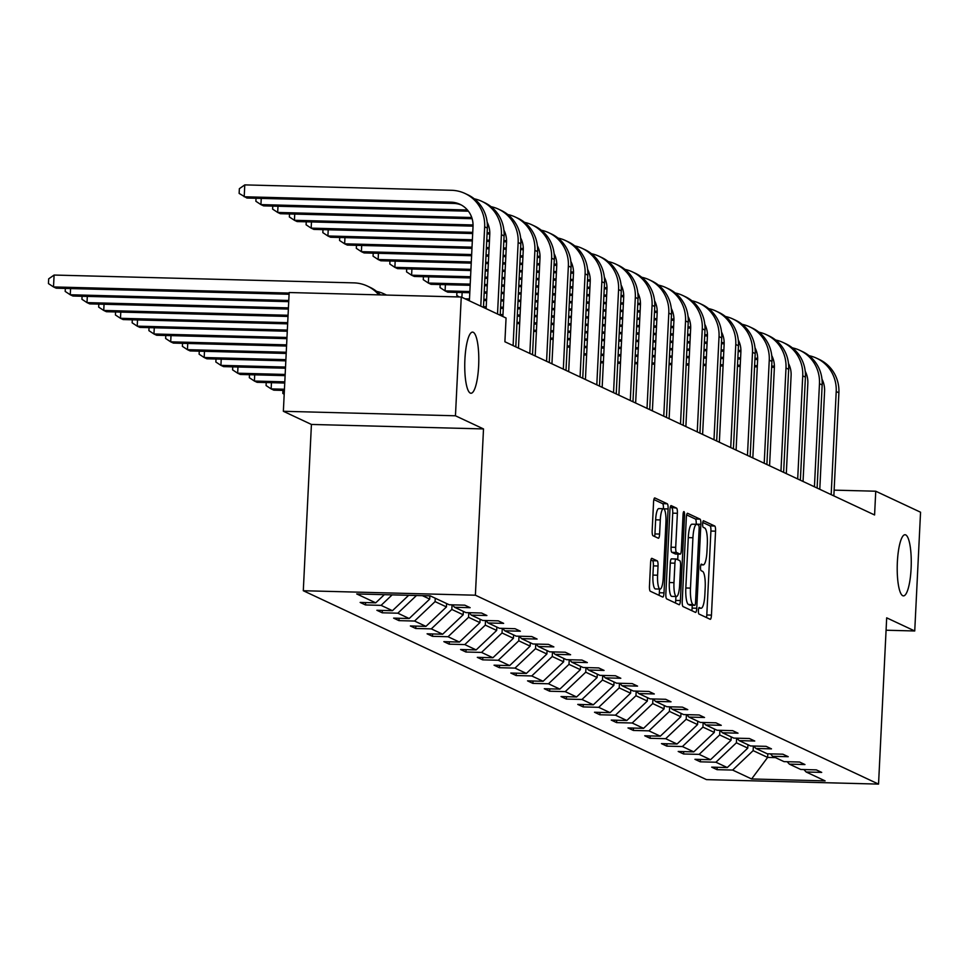 <?xml version="1.0" encoding="UTF-8"?>
<svg xmlns="http://www.w3.org/2000/svg" width="969" height="969" viewBox="0 0 969 969"><rect width="100%" height="100%" fill="white"/><g stroke="black" fill="none" stroke-linecap="round" stroke-linejoin="round"><path stroke-width="1.45" d="M478.638 365.907A30.584 6.989 91.5 0 0 472.569 332.113A30.584 6.989 91.5 0 0 464.902 359.463A30.584 6.989 91.5 0 0 470.97 393.257A30.584 6.989 91.5 0 0 478.638 365.907M911.102 568.524A30.584 6.989 91.5 0 0 905.034 534.731A30.584 6.989 91.5 0 0 897.367 562.093A30.584 6.989 91.5 0 0 903.435 595.887A30.584 6.989 91.5 0 0 911.102 568.524M698.407 610.422A3.282 0.751 91.5 0 0 698.976 614.031L710.168 619.276A4.688 1.066 91.5 0 0 710.277 619.3A4.688 1.066 91.5 0 0 711.452 615.109L715.558 531.169A4.688 1.066 91.5 0 0 714.734 526.01L703.542 520.777A3.282 0.751 91.5 0 0 703.47 520.753A3.282 0.751 91.5 0 0 702.646 523.684A3.282 0.751 91.5 0 0 703.215 527.306L704.669 527.984A15.007 3.428 91.5 0 1 707.309 544.481L706.97 551.47A15.007 3.428 91.5 0 1 703.203 564.903A15.007 3.428 91.5 0 1 702.864 564.818L701.423 564.14A3.282 0.751 91.5 0 0 701.35 564.115A3.282 0.751 91.5 0 0 700.526 567.059A3.282 0.751 91.5 0 0 701.096 570.668L702.549 571.347A15.007 3.428 91.5 0 1 705.19 587.844L704.851 594.845A15.007 3.428 91.5 0 1 701.084 608.266A15.007 3.428 91.5 0 1 700.744 608.181L699.303 607.502A3.282 0.751 91.5 0 0 699.218 607.49A3.282 0.751 91.5 0 0 698.407 610.422M650.938 559.949L652.561 560.712A4.688 1.066 91.5 0 1 653.385 565.872L652.936 575.089L657.588 575.211L658.036 565.993A4.688 1.066 91.5 0 0 657.212 560.833L651.895 558.35A4.688 1.066 91.5 0 0 651.786 558.326A4.688 1.066 91.5 0 0 650.611 562.517L649.46 586.063A4.688 1.066 91.5 0 0 650.284 591.223L662.723 597.049A4.688 1.066 91.5 0 0 662.82 597.074A4.688 1.066 91.5 0 0 663.995 592.871L668.101 508.943A4.688 1.066 91.5 0 0 667.278 503.783L654.85 497.957A4.688 1.066 91.5 0 0 654.741 497.933A4.688 1.066 91.5 0 0 653.566 502.124L652.173 530.576A4.688 1.066 91.5 0 0 652.997 535.736L658.326 538.219A4.688 1.066 91.5 0 0 658.423 538.243A4.688 1.066 91.5 0 0 659.598 534.052L660.289 519.941A12.549 2.871 91.5 0 1 663.438 508.725A4.688 1.066 91.5 0 0 662.626 503.662L653.881 499.568M657.588 575.211A12.549 2.871 91.5 0 0 660.083 589.067A12.549 2.871 91.5 0 0 663.232 577.851L665.933 522.582A12.549 2.871 91.5 0 0 663.438 508.725L658.787 508.604A12.549 2.871 91.5 0 0 655.638 519.82L660.289 519.941M483.507 428.928L455.454 415.786L461.256 297.011L289.174 292.529L283.36 411.292L311.424 424.446L303.297 590.727L475.379 595.208L483.507 428.928L311.424 424.446M886.078 630.225L914.736 630.976L886.683 617.834L878.544 784.103L475.379 595.208M914.736 630.976L920.55 512.213L875.746 491.222L834.139 490.132M461.256 297.011L506.06 318.014L504.897 341.766L874.583 514.975L875.746 491.222M682.224 601.41A4.688 1.066 91.5 0 0 683.048 606.57L695.476 612.396A4.688 1.066 91.5 0 0 695.585 612.42A4.688 1.066 91.5 0 0 696.759 608.229L700.866 524.29A4.688 1.066 91.5 0 0 700.042 519.13L687.615 513.304A4.688 1.066 91.5 0 0 687.505 513.279A4.688 1.066 91.5 0 0 686.331 517.47L682.224 601.41M679.099 604.717L666.672 598.89A4.688 1.066 91.5 0 1 665.848 593.743L669.942 509.803A4.688 1.066 91.5 0 1 671.129 505.612A4.688 1.066 91.5 0 1 671.226 505.636L676.544 508.119A4.688 1.066 91.5 0 1 677.379 513.279L675.708 547.328A4.688 1.066 91.5 0 0 676.532 552.475L680.068 554.135A4.688 1.066 91.5 0 0 680.165 554.159A4.688 1.066 91.5 0 0 681.34 549.968L683.072 514.527A3.282 0.751 91.5 0 1 683.896 511.584A3.282 0.751 91.5 0 1 684.55 515.217L680.383 600.55A4.688 1.066 91.5 0 1 679.208 604.741A4.688 1.066 91.5 0 1 679.099 604.717M455.454 415.786L283.36 411.292M430.212 595.862L449.204 604.765L464.781 605.165L470.147 607.684L454.57 607.272L465.944 612.602L481.52 613.014L486.886 615.521L471.309 615.121L482.683 620.451L498.272 620.85L503.638 623.37L488.049 622.958L499.423 628.287L515.011 628.699L520.377 631.207L504.788 630.807L516.162 636.136L531.751 636.536L537.117 639.055L521.528 638.644L532.902 643.973L548.49 644.385L553.856 646.892L538.267 646.493L549.653 651.822L565.23 652.222L570.596 654.741L555.019 654.329L566.393 659.659L581.969 660.071L587.335 662.59L571.758 662.178L583.132 667.508L598.709 667.92L604.075 670.427L588.498 670.027L599.872 675.357L615.448 675.756L620.814 678.276L605.237 677.864L616.611 683.193L632.188 683.605L637.554 686.113L621.977 685.713L633.351 691.042L648.927 691.442L654.293 693.961L638.716 693.55L650.09 698.879L665.667 699.291L671.032 701.798L655.456 701.399L666.829 706.728L682.406 707.128L687.772 709.647L672.195 709.235L683.569 714.565L699.158 714.977L704.524 717.484L688.935 717.084L700.308 722.414L715.897 722.813L721.263 725.333L705.674 724.921L717.048 730.251L732.637 730.662L738.003 733.182L722.414 732.77L733.787 738.099L749.376 738.511L754.742 741.019L739.153 740.619L750.539 745.948L766.116 746.348L771.481 748.867L755.905 748.456L767.278 753.785L782.855 754.197L788.221 756.704L772.644 756.304L784.018 761.634L799.595 762.034L804.96 764.553L789.384 764.141L800.757 769.471L816.334 769.883L821.7 772.39L806.123 771.99L825.116 780.881L751.629 778.967L732.637 770.064L717.06 769.665L711.694 767.145L727.271 767.557L715.897 762.228L700.308 761.816L694.943 759.308L710.531 759.708L699.158 754.379L683.569 753.979L678.203 751.459L693.792 751.871L682.418 746.542L666.829 746.13L661.464 743.623L677.052 744.022L665.679 738.693L650.09 738.293L644.724 735.774L660.313 736.186L648.927 730.856L633.351 730.444L627.985 727.937L643.561 728.337L632.188 723.007L616.611 722.608L611.245 720.088L626.822 720.5L615.448 715.17L599.872 714.759L594.506 712.239L610.082 712.651L598.709 707.322L583.132 706.91L577.766 704.402L593.343 704.802L581.969 699.473L566.393 699.073L561.027 696.554L576.603 696.965L565.23 691.636L549.653 691.224L544.287 688.717L559.864 689.116L548.49 683.787L532.914 683.387L527.548 680.868L543.124 681.28L531.751 675.95L516.174 675.538L510.808 673.031L526.385 673.431L515.011 668.101L499.423 667.702L494.057 665.182L509.646 665.594L498.272 660.264L482.683 659.853L477.317 657.345L492.906 657.745L481.532 652.416L465.944 652.016L460.578 649.496L476.167 649.908L464.793 644.579L449.204 644.167L443.838 641.648L459.427 642.059L448.041 636.73L432.465 636.318L427.099 633.811L442.676 634.211L431.302 628.881L415.725 628.481L410.359 625.962L425.936 626.374L414.562 621.044L398.986 620.632L393.62 618.125L409.197 618.525L397.823 613.195L382.246 612.796L376.88 610.276L392.457 610.688L381.083 605.359L365.507 604.947L360.141 602.439L375.718 602.839L356.725 593.949L430.212 595.862M303.297 590.727L706.462 779.621L878.544 784.103M392.154 594.869L381.083 605.359M408.688 595.293L392.457 610.688M452.366 604.838L454.57 607.272M422.387 595.656L429.715 599.084L429.873 595.85M416.488 595.499L397.823 613.195M429.715 599.084L409.197 618.525M469.105 612.687L471.309 615.121M446.612 603.542L446.455 606.933L435.081 601.604L435.238 598.212M435.081 601.604L414.562 621.044M446.455 606.933L425.936 626.374M485.844 620.523L488.049 622.958M463.352 611.391L463.194 614.77L451.82 609.44L452.038 604.838M451.82 609.44L431.302 628.881M463.194 614.77L442.676 634.211M502.584 628.372L504.788 630.807M480.091 619.239L479.934 622.619L468.56 617.289L468.778 612.674M468.56 617.289L448.041 636.73M479.934 622.619L459.427 642.059M519.323 636.221L521.528 638.644M496.843 627.076L496.673 630.456L485.299 625.126L485.517 620.523M485.299 625.126L464.793 644.579M496.673 630.456L476.167 649.908M536.063 644.058L538.267 646.493M513.582 634.925L513.413 638.305L502.039 632.975L502.269 628.36M502.039 632.975L481.532 652.416M513.413 638.305L492.906 657.745M552.802 651.907L555.019 654.329M530.322 642.762L530.152 646.141L518.778 640.812L519.009 636.209M518.778 640.812L498.272 660.264M530.152 646.141L509.646 665.594M569.554 659.744L571.758 662.178M547.061 650.611L546.891 653.99L535.518 648.661L535.748 644.046M535.518 648.661L515.011 668.101M546.891 653.99L526.385 673.431M586.293 667.593L588.498 670.027M563.801 658.448L563.631 661.839L552.257 656.51L552.487 651.895M552.257 656.51L531.751 675.95M563.631 661.839L543.124 681.28M603.033 675.429L605.237 677.864M580.54 666.297L580.37 669.676L568.997 664.346L569.227 659.744M568.997 664.346L548.49 683.787M580.37 669.676L559.864 689.116M619.772 683.278L621.977 685.713M597.279 674.133L597.11 677.525L585.736 672.195L585.966 667.58M585.736 672.195L565.23 691.636M597.11 677.525L576.603 696.965M636.512 691.115L638.716 693.55M614.019 681.982L613.861 685.362L602.476 680.032L602.706 675.429M602.476 680.032L581.969 699.473M613.861 685.362L593.343 704.802M653.251 698.964L655.456 701.399M630.758 689.831L630.601 693.21L619.215 687.881L619.445 683.266M619.215 687.881L598.709 707.322M630.601 693.21L610.082 712.651M669.991 706.813L672.195 709.235M647.498 697.668L647.34 701.047L635.967 695.718L636.185 691.115M635.967 695.718L615.448 715.17M647.34 701.047L626.822 720.5M686.73 714.65L688.935 717.084M664.237 705.517L664.08 708.896L652.706 703.567L652.924 698.952M652.706 703.567L632.188 723.007M664.08 708.896L643.561 728.337M703.47 722.499L705.674 724.921M680.989 713.354L680.819 716.733L669.446 711.403L669.664 706.801M669.446 711.403L648.927 730.856M680.819 716.733L660.313 736.186M720.209 730.335L722.414 732.77M697.728 721.202L697.559 724.582L686.185 719.252L686.403 714.637M686.185 719.252L665.679 738.693M697.559 724.582L677.052 744.022M736.949 738.184L739.153 740.619M714.468 729.039L714.298 732.431L702.925 727.101L703.155 722.486M702.925 727.101L682.418 746.542M714.298 732.431L693.792 751.871M753.7 746.021L755.905 748.456M731.207 736.888L731.038 740.268L719.664 734.938L719.894 730.335M719.664 734.938L699.158 754.379M731.038 740.268L710.531 759.708M770.44 753.87L772.644 756.304M747.947 744.725L747.777 748.116L736.404 742.787L736.634 738.172M736.404 742.787L715.897 762.228M747.777 748.116L727.271 767.557M787.179 761.707L789.384 764.141M767.811 753.797L767.63 757.419L753.143 750.624L753.373 746.021M753.143 750.624L732.637 770.064M751.629 778.967L767.63 757.419L775.454 757.613M803.919 769.556L806.123 771.99M384.342 594.663L375.718 602.839M717.169 767.291L717.06 769.665M700.43 759.454L700.308 761.816M683.69 751.605L683.569 753.979M666.951 743.768L666.829 746.13M650.211 735.919L650.09 738.293M633.472 728.07L633.351 730.444M616.732 720.233L616.611 722.608M599.993 712.385L599.872 714.759M583.241 704.548L583.132 706.91M566.502 696.699L566.393 699.073M549.762 688.862L549.653 691.224M533.023 681.013L532.914 683.387M516.283 673.176L516.174 675.538M499.544 665.328L499.423 667.702M482.804 657.479L482.683 659.853M466.065 649.642L465.944 652.016M449.325 641.793L449.204 644.167M432.586 633.956L432.465 636.318M415.846 626.107L415.725 628.481M399.095 618.27L398.986 620.632M382.355 610.422L382.246 612.796M365.616 602.585L365.507 604.947M706.486 617.556A4.688 1.066 91.5 0 0 706.801 614.988L710.907 531.048A4.688 1.066 91.5 0 0 710.083 525.888L702.755 522.461M696.202 524.302L696.214 524.168A4.688 1.066 91.5 0 0 695.391 519.009L686.646 514.914M691.793 610.664A4.688 1.066 91.5 0 0 692.108 608.108L692.241 605.274M694.64 605.322A3.282 0.751 91.5 0 0 694.712 605.346A3.282 0.751 91.5 0 0 695.536 602.403L699.134 528.723A3.282 0.751 91.5 0 0 698.564 525.113L697.038 524.399A15.007 3.428 91.5 0 0 696.699 524.314A15.007 3.428 91.5 0 0 692.932 537.747L690.473 588.11A15.007 3.428 91.5 0 0 693.114 604.608L694.64 605.322L689.989 605.201A3.282 0.751 91.5 0 0 690.061 605.225A3.282 0.751 91.5 0 0 690.134 605.201M692.387 524.277A15.007 3.428 91.5 0 0 692.048 524.193A15.007 3.428 91.5 0 0 688.281 537.625L692.932 537.747M689.989 605.201L688.462 604.486A15.007 3.428 91.5 0 1 685.822 587.989L688.281 537.625M670.269 507.235L676.544 508.119M675.623 554.014A4.688 1.066 91.5 0 1 675.514 554.038A4.688 1.066 91.5 0 1 675.417 554.014L671.88 552.354A4.688 1.066 91.5 0 1 671.057 547.206L672.728 513.158A4.688 1.066 91.5 0 0 671.892 507.998M677.997 554.098L677.719 559.707M675.926 596.492L675.732 600.429L680.383 600.55M673.976 582.648A12.549 2.871 91.5 0 0 676.471 596.504A12.549 2.871 91.5 0 0 679.62 585.288L680.565 565.823A4.688 1.066 91.5 0 0 679.741 560.663L676.217 559.004A4.688 1.066 91.5 0 0 676.108 558.98A4.688 1.066 91.5 0 0 674.933 563.183L673.976 582.648L669.325 582.526A12.549 2.871 91.5 0 0 671.82 596.383L676.471 596.504M675.999 559.004L671.565 558.883A4.688 1.066 91.5 0 0 671.456 558.859A4.688 1.066 91.5 0 0 670.282 563.062L674.933 563.183M669.325 582.526L670.282 563.062M675.417 602.997A4.688 1.066 91.5 0 0 675.732 600.429M652.936 575.089A12.549 2.871 91.5 0 0 655.432 588.946L660.083 589.067M654.632 536.499A4.688 1.066 91.5 0 0 654.947 533.931L655.638 519.82M659.029 595.317A4.688 1.066 91.5 0 0 659.344 592.749L659.526 589.055M809.127 355.708A35.841 34.727 115.1 0 1 816.54 358.179L819.217 359.426A35.841 34.727 115.1 0 1 838.9 392.796L833.849 495.886M816.54 358.179A35.841 34.727 115.1 0 1 836.211 391.537L831.172 494.626M819.786 489.297L824.583 391.234A23.898 23.147 -64.9 0 0 821.966 379.121M789.82 366.548L788.705 366.512M774.388 366.137L771.712 366.076M757.334 365.701L754.609 365.628M740.231 365.252L737.506 365.18M723.128 364.804L720.403 364.732M706.026 364.356L703.3 364.283M688.923 363.908L686.197 363.847M671.82 363.472L669.094 363.399M654.729 363.024L651.992 362.951M637.626 362.576L634.889 362.503M620.523 362.127L617.786 362.055M603.421 361.679L600.683 361.607M790.207 367.748L788.718 367.699M774.376 367.324L771.651 367.263M757.274 366.888L754.548 366.815M740.183 366.439L737.445 366.367M723.08 365.991L720.342 365.919M705.977 365.543L703.24 365.47M688.874 365.095L686.137 365.022M671.771 364.647L669.034 364.586M654.669 364.211L651.931 364.138M637.566 363.763L634.828 363.69M620.463 363.314L617.725 363.242M603.36 362.866L600.623 362.794M792.388 347.859A35.841 34.727 115.1 0 1 799.8 350.33L802.477 351.59A35.841 34.727 115.1 0 1 822.16 384.947L817.109 488.049M799.8 350.33A35.841 34.727 115.1 0 1 819.471 383.7L814.432 486.789M803.047 481.46L807.843 383.397A23.898 23.147 -64.9 0 0 805.227 371.284M773.08 358.7L771.966 358.675M757.649 358.3L754.96 358.227M740.595 357.852L737.857 357.779M723.492 357.404L720.766 357.331M706.389 356.967L703.664 356.895M689.286 356.519L686.561 356.447M672.183 356.071L669.458 355.998M655.08 355.623L652.355 355.55M637.977 355.175L635.252 355.102M620.887 354.727L618.149 354.654M603.784 354.291L601.046 354.218M586.681 353.842L583.944 353.77M773.468 359.899L771.978 359.862M757.637 359.487L754.912 359.414M740.534 359.039L737.809 358.966M723.431 358.591L720.706 358.518M706.328 358.142L703.603 358.082M689.238 357.706L686.5 357.634M672.135 357.258L669.397 357.186M655.032 356.81L652.294 356.737M637.929 356.362L635.192 356.289M620.826 355.914L618.089 355.841M603.723 355.466L600.986 355.405M586.62 355.029L583.883 354.957M775.636 340.01A35.841 34.727 115.1 0 1 783.061 342.481L785.738 343.741A35.841 34.727 115.1 0 1 805.409 377.111L800.37 480.2M783.061 342.481A35.841 34.727 115.1 0 1 802.732 375.851L797.693 478.94M786.307 473.611L791.104 375.548A23.898 23.147 -64.9 0 0 788.487 363.436M756.341 350.863L755.226 350.826M740.91 350.451L738.221 350.39M723.855 350.015L721.118 349.942M706.752 349.567L704.015 349.494M689.649 349.119L686.912 349.046M672.547 348.67L669.821 348.598M655.444 348.222L652.718 348.15M638.341 347.774L635.616 347.714M621.238 347.338L618.513 347.265M604.135 346.89L601.41 346.817M587.032 346.442L584.307 346.369M569.942 345.994L567.204 345.921M756.728 352.05L755.239 352.013M740.897 351.638L738.172 351.565M723.795 351.202L721.069 351.129M706.692 350.754L703.966 350.681M689.589 350.306L686.864 350.233M672.486 349.857L669.761 349.785M655.383 349.409L652.658 349.337M638.292 348.961L635.555 348.888M621.19 348.525L618.452 348.452M604.087 348.077L601.349 348.004M586.984 347.629L584.246 347.556M569.881 347.181L567.144 347.108M758.897 332.173A35.841 34.727 115.1 0 1 766.309 334.644L768.998 335.904A35.841 34.727 115.1 0 1 788.669 369.262L783.63 472.351M766.309 334.644A35.841 34.727 115.1 0 1 785.992 368.014L780.953 471.104M769.568 465.762L774.364 367.711A23.898 23.147 -64.9 0 0 771.748 355.599M739.601 343.014L738.487 342.99M724.17 342.614L721.481 342.541M707.116 342.166L704.378 342.093M690.013 341.718L687.275 341.645M672.91 341.27L670.173 341.209M655.807 340.834L653.07 340.761M638.704 340.385L635.967 340.313M621.601 339.937L618.876 339.865M604.499 339.489L601.773 339.416M587.396 339.041L584.67 338.968M570.293 338.593L567.568 338.532M553.19 338.157L550.465 338.084M739.977 344.213L738.499 344.177M724.158 343.801L721.42 343.729M707.055 343.353L704.33 343.28M689.952 342.905L687.227 342.832M672.849 342.457L670.124 342.384M655.747 342.009L653.021 341.948M638.644 341.572L635.918 341.5M621.541 341.124L618.816 341.052M604.438 340.676L601.713 340.603M587.347 340.228L584.61 340.155M570.244 339.78L567.507 339.707M553.142 339.332L550.404 339.271M742.157 324.324A35.841 34.727 115.1 0 1 749.57 326.795L752.259 328.055A35.841 34.727 115.1 0 1 771.93 361.425L766.891 464.514M749.57 326.795A35.841 34.727 115.1 0 1 769.253 360.165L764.214 463.255M752.828 457.925L757.625 359.862A23.898 23.147 -64.9 0 0 755.008 347.75M722.862 335.165L721.748 335.141M707.431 334.765L704.742 334.693M690.376 334.329L687.639 334.257M673.273 333.881L670.536 333.808M656.17 333.433L653.433 333.36M639.068 332.985L636.33 332.912M621.965 332.537L619.227 332.464M604.862 332.088L602.124 332.016M587.759 331.652L585.022 331.58M570.656 331.204L567.931 331.132M553.553 330.756L550.828 330.683M536.451 330.308L533.725 330.235M723.237 336.364L721.76 336.328M707.418 335.952L704.681 335.88M690.316 335.504L687.578 335.444M673.213 335.068L670.475 334.995M656.11 334.62L653.385 334.547M639.007 334.172L636.282 334.099M621.904 333.724L619.179 333.651M604.801 333.275L602.076 333.203M587.698 332.827L584.973 332.767M570.596 332.391L567.87 332.319M553.505 331.943L550.767 331.87M536.402 331.495L533.665 331.422M725.418 316.488A35.841 34.727 115.1 0 1 732.83 318.958L735.519 320.218A35.841 34.727 115.1 0 1 755.19 353.576L750.151 456.665M732.83 318.958A35.841 34.727 115.1 0 1 752.513 352.316L747.462 455.418M736.089 450.076L740.885 352.013A23.898 23.147 -64.9 0 0 738.269 339.901M706.122 327.328L704.996 327.304M690.691 326.928L688.002 326.856M673.637 326.48L670.899 326.408M656.534 326.032L653.796 325.959M639.431 325.584L636.694 325.511M622.328 325.136L619.591 325.075M605.225 324.7L602.488 324.627M588.122 324.252L585.385 324.179M571.02 323.803L568.282 323.731M553.917 323.355L551.179 323.283M536.814 322.907L534.076 322.834M519.711 322.459L516.986 322.398M706.498 328.527L705.008 328.491M690.679 328.116L687.942 328.043M673.576 327.667L670.839 327.595M656.473 327.219L653.736 327.147M639.37 326.771L636.633 326.698M622.268 326.323L619.53 326.25M605.165 325.887L602.439 325.814M588.062 325.439L585.337 325.366M570.959 324.99L568.234 324.918M553.856 324.542L551.131 324.47M536.753 324.094L534.028 324.021M519.65 323.646L516.925 323.573M708.678 308.639A35.841 34.727 115.1 0 1 716.091 311.11L718.78 312.369A35.841 34.727 115.1 0 1 738.451 345.739L733.412 448.829M716.091 311.11A35.841 34.727 115.1 0 1 735.774 344.479L730.723 447.569M719.349 442.239L724.146 344.177A23.898 23.147 -64.9 0 0 721.53 332.064M689.383 319.479L688.256 319.455M673.952 319.08L671.263 319.007M656.897 318.631L654.16 318.571M639.794 318.195L637.057 318.123M622.692 317.747L619.954 317.675M605.589 317.299L602.851 317.226M588.486 316.851L585.748 316.778M571.383 316.403L568.646 316.33M554.28 315.955L551.543 315.894M537.177 315.519L534.44 315.446M520.074 315.07L517.337 314.998M502.972 314.622L500.234 314.55M689.758 320.678L688.269 320.642M673.939 320.267L671.202 320.194M656.837 319.818L654.099 319.746M639.734 319.37L636.996 319.31M622.631 318.934L619.894 318.862M605.528 318.486L602.791 318.413M588.425 318.038L585.688 317.965M571.322 317.59L568.585 317.517M554.22 317.142L551.494 317.069M537.117 316.693L534.391 316.633M520.014 316.257L517.289 316.185M502.911 315.809L501.276 315.761M284.196 394.31L282.815 393.402L282.96 390.386M691.939 300.802A35.841 34.727 115.1 0 1 699.352 303.273L702.04 304.52A35.841 34.727 115.1 0 1 721.711 337.89L716.672 440.98M699.352 303.273A35.841 34.727 115.1 0 1 719.034 336.631L713.983 439.732M702.61 434.391L707.406 336.328A23.898 23.147 -64.9 0 0 704.79 324.215M672.643 311.643L671.517 311.606M657.2 311.243L654.523 311.17M640.158 310.795L637.42 310.722M623.055 310.346L620.317 310.274M605.952 309.898L603.215 309.826M588.849 309.45L586.112 309.377M571.746 309.014L569.009 308.941M554.643 308.566L551.906 308.493M537.541 308.118L534.803 308.045M520.438 307.67L517.7 307.597M503.335 307.221L500.598 307.149M486.232 306.773L483.495 306.701M673.019 312.842L671.529 312.793M657.2 312.43L654.463 312.357M640.097 311.982L637.36 311.909M622.994 311.533L620.257 311.461M605.891 311.085L603.154 311.013M588.789 310.637L586.051 310.564M571.686 310.189L568.948 310.128M554.583 309.753L551.846 309.68M537.48 309.305L534.743 309.232M520.377 308.857L517.64 308.784M503.274 308.408L500.549 308.336M486.172 307.96L484.536 307.924M284.438 389.247L271.138 388.896L273.827 390.156L284.389 390.434M271.453 382.682L271.138 388.896L266.075 385.553L266.221 382.549M675.199 292.953A35.841 34.727 115.1 0 1 682.612 295.424L685.301 296.684A35.841 34.727 115.1 0 1 704.972 330.054L699.933 433.143M682.612 295.424A35.841 34.727 115.1 0 1 702.283 328.794L697.244 431.883M685.87 426.554L690.655 328.491A23.898 23.147 -64.9 0 0 688.051 316.378M655.904 303.794L654.778 303.769M640.461 303.394L637.784 303.321M623.418 302.946L620.681 302.873M606.315 302.498L603.578 302.437M589.213 302.062L586.475 301.989M572.11 301.613L569.372 301.541M555.007 301.165L552.269 301.093M537.904 300.717L535.167 300.644M520.801 300.269L518.064 300.196M503.698 299.821L500.961 299.76M486.595 299.385L483.858 299.312M469.493 298.937L465.108 298.815M656.279 304.993L654.79 304.956M640.461 304.581L637.723 304.508M623.358 304.133L620.62 304.06M606.255 303.685L603.517 303.612M589.152 303.249L586.415 303.176M572.049 302.8L569.312 302.728M554.946 302.352L552.209 302.28M537.843 301.904L535.106 301.831M520.741 301.456L518.003 301.383M503.638 301.008L500.9 300.935M486.535 300.572L483.797 300.499M469.432 300.124L467.785 300.075M459.149 296.962L456.762 295.388L456.908 292.384M462.14 292.517L461.898 297.313M284.801 381.847L254.399 381.047L257.088 382.307L284.741 383.034M254.702 374.846L254.399 381.047L249.336 377.704L249.481 374.7M658.46 285.116A35.841 34.727 115.1 0 1 665.873 287.587L668.549 288.835A35.841 34.727 115.1 0 1 688.232 322.205L683.193 425.294M665.873 287.587A35.841 34.727 115.1 0 1 685.543 320.945L680.504 424.034M669.119 418.705L673.915 320.642A23.898 23.147 -64.9 0 0 671.311 308.53M639.165 295.957L638.038 295.92M623.721 295.545L621.044 295.484M606.679 295.109L603.941 295.036M589.576 294.661L586.839 294.588M572.473 294.213L569.736 294.14M555.37 293.764L552.633 293.692M538.267 293.316L535.53 293.256M521.165 292.88L518.427 292.808M504.062 292.432L501.324 292.359M486.959 291.984L484.221 291.911M469.856 291.536L445.086 290.894L447.775 292.153L469.795 292.723M639.54 297.156L638.05 297.108M623.709 296.732L620.984 296.671M606.618 296.296L603.881 296.223M589.515 295.848L586.778 295.775M572.413 295.4L569.675 295.327M555.31 294.951L552.572 294.879M538.207 294.503L535.469 294.431M521.104 294.055L518.367 293.995M504.001 293.619L501.264 293.546M486.898 293.171L484.161 293.098M445.389 284.68L445.086 290.894L440.023 287.551L440.168 284.547M285.165 374.446L237.659 373.21L240.348 374.47L285.104 375.633M237.962 366.997L237.659 373.21L232.596 369.867L232.742 366.863M641.72 277.267A35.841 34.727 115.1 0 1 649.133 279.738L651.81 280.998A35.841 34.727 115.1 0 1 671.493 314.356L666.454 417.457M649.133 279.738A35.841 34.727 115.1 0 1 668.804 313.108L663.765 416.198M652.379 410.868L657.176 312.805A23.898 23.147 -64.9 0 0 654.572 300.693M622.425 288.108L621.299 288.084M606.982 287.708L604.305 287.636M589.927 287.26L587.202 287.187M572.824 286.812L570.099 286.739M555.734 286.376L552.996 286.303M538.631 285.928L535.893 285.855M521.528 285.48L518.79 285.407M504.425 285.031L501.688 284.959M487.322 284.583L484.585 284.511M470.219 284.135L428.346 283.045L431.035 284.305L470.159 285.322M622.801 289.307L621.311 289.271M606.969 288.895L604.244 288.823M589.879 288.447L587.141 288.374M572.776 287.999L570.038 287.926M555.673 287.551L552.936 287.49M538.57 287.115L535.833 287.042M521.467 286.667L518.73 286.594M504.364 286.218L501.627 286.146M487.262 285.77L484.524 285.698M428.649 276.831L428.346 283.045L423.283 279.702L423.429 276.698M285.528 367.057L220.92 365.361L223.609 366.621L285.467 368.232M221.223 359.16L220.92 365.361L215.857 362.018L216.002 359.014M624.981 269.418A35.841 34.727 115.1 0 1 632.394 271.889L635.07 273.149A35.841 34.727 115.1 0 1 654.753 306.519L649.702 409.608M632.394 271.889A35.841 34.727 115.1 0 1 652.064 305.259L647.026 408.349M635.64 403.019L640.436 304.956A23.898 23.147 -64.9 0 0 637.82 292.844M605.673 280.271L604.559 280.235M590.242 279.859L587.565 279.799M573.188 279.423L570.462 279.351M556.085 278.975L553.36 278.902M538.982 278.527L536.257 278.454M521.879 278.079L519.154 278.006M504.788 277.631L502.051 277.558M487.686 277.182L484.948 277.122M470.583 276.746L411.607 275.208L414.296 276.456L470.522 277.933M606.061 281.458L604.571 281.422M590.23 281.046L587.505 280.974M573.139 280.61L570.402 280.538M556.036 280.162L553.299 280.089M538.934 279.714L536.196 279.641M521.831 279.266L519.093 279.193M504.728 278.818L501.99 278.745M487.625 278.369L484.888 278.297M411.91 268.994L411.607 275.208L406.544 271.865L406.689 268.861M285.891 359.656L204.18 357.525L206.869 358.784L285.831 360.843M204.483 351.311L204.18 357.525L199.117 354.182L199.263 351.178M608.241 261.582A35.841 34.727 115.1 0 1 615.654 264.053L618.331 265.312A35.841 34.727 115.1 0 1 638.014 298.67L632.963 401.772M615.654 264.053A35.841 34.727 115.1 0 1 635.325 297.422L630.286 400.512M618.9 395.17L623.697 297.12A23.898 23.147 -64.9 0 0 621.081 285.007M588.934 272.422L587.82 272.398M573.503 272.023L570.814 271.95M556.448 271.574L553.723 271.502M539.345 271.126L536.62 271.054M522.243 270.678L519.517 270.617M505.14 270.242L502.414 270.169M488.037 269.794L485.312 269.721M470.934 269.346L394.868 267.359L397.556 268.619L470.886 270.533M589.322 273.621L587.832 273.585M573.491 273.21L570.765 273.137M556.388 272.761L553.662 272.689M539.297 272.313L536.56 272.241M522.194 271.865L519.457 271.792M505.091 271.417L502.354 271.356M487.988 270.981L485.251 270.908M395.17 261.145L394.868 267.359L389.804 264.016L389.95 261.012M286.255 352.256L187.441 349.676L190.13 350.935L286.194 353.443M187.744 343.462L187.441 349.676L182.378 346.333L182.523 343.329M591.502 253.733A35.841 34.727 115.1 0 1 598.915 256.204L601.592 257.463A35.841 34.727 115.1 0 1 621.274 290.833L616.223 393.923M598.915 256.204A35.841 34.727 115.1 0 1 618.585 289.574L613.547 392.663M602.161 387.334L606.957 289.271A23.898 23.147 -64.9 0 0 604.341 277.158M572.194 264.585L571.08 264.549M556.763 264.174L554.074 264.101M539.709 263.738L536.971 263.665M522.606 263.289L519.868 263.217M505.503 262.841L502.778 262.769M488.4 262.393L485.675 262.32M471.297 261.945L378.128 259.522L380.817 260.77L471.249 263.132M572.582 265.772L571.092 265.736M556.751 265.361L554.026 265.288M539.648 264.912L536.923 264.852M522.545 264.476L519.82 264.404M505.443 264.028L502.717 263.956M488.352 263.58L485.614 263.507M378.431 253.309L378.128 259.522L373.065 256.167L373.21 253.163M286.618 344.855L170.701 341.839L173.378 343.087L286.558 346.042M171.004 335.625L170.701 341.839L165.638 338.496L165.784 335.492M574.75 245.896A35.841 34.727 115.1 0 1 582.175 248.367L584.852 249.627A35.841 34.727 115.1 0 1 604.523 282.984L599.484 386.074M582.175 248.367A35.841 34.727 115.1 0 1 601.846 281.725L596.807 384.826M585.421 379.485L590.218 281.422A23.898 23.147 -64.9 0 0 587.602 269.309M555.455 256.737L554.341 256.712M540.024 256.337L537.335 256.264M522.969 255.889L520.232 255.816M505.866 255.441L503.129 255.368M488.764 254.992L486.026 254.92M471.661 254.544L361.389 251.674L364.065 252.933L471.6 255.731M555.831 257.936L554.353 257.899M540.012 257.524L537.286 257.451M522.909 257.076L520.183 257.003M505.806 256.628L503.081 256.555M488.703 256.179L485.978 256.107M361.691 245.46L361.389 251.674L356.326 248.33L356.471 245.327M286.969 337.466L153.962 333.99L156.639 335.25L286.921 338.653M154.265 327.776L153.962 333.99L148.899 330.647L149.044 327.643M558.011 238.047A35.841 34.727 115.1 0 1 565.424 240.518L568.113 241.778A35.841 34.727 115.1 0 1 587.783 275.148L582.744 378.237M565.424 240.518A35.841 34.727 115.1 0 1 585.106 273.888L580.068 376.977M568.682 371.648L573.478 273.585A23.898 23.147 -64.9 0 0 570.862 261.473M538.716 248.888L537.601 248.863M523.284 248.488L520.595 248.415M506.23 248.04L503.492 247.979M489.127 247.604L486.39 247.531M472.024 247.156L344.649 243.825L347.326 245.084L471.964 248.343M539.091 250.087L537.613 250.05M523.272 249.675L520.535 249.602M506.169 249.227L503.432 249.154M489.066 248.779L486.341 248.718M344.952 237.623L344.649 243.825L339.574 240.482L339.731 237.478M287.333 330.066L137.223 326.153L139.899 327.401L287.284 331.253M137.525 319.94L137.223 326.153L132.147 322.81L132.305 319.806M541.271 230.21A35.841 34.727 115.1 0 1 548.684 232.681L551.373 233.929A35.841 34.727 115.1 0 1 571.044 267.299L566.005 370.388M548.684 232.681A35.841 34.727 115.1 0 1 568.367 266.039L563.316 369.141M551.942 363.799L556.739 265.736A23.898 23.147 -64.9 0 0 554.123 253.624M521.976 241.051L520.862 241.015M506.545 240.651L503.856 240.578M489.49 240.203L486.753 240.13M472.387 239.755L327.91 235.988L330.586 237.248L472.327 240.942M522.352 242.25L520.874 242.202M506.533 241.838L503.795 241.765M489.43 241.39L486.692 241.317M328.212 229.774L327.91 235.988L322.834 232.645L322.992 229.641M287.696 322.665L120.483 318.304L123.16 319.564L287.636 323.852M120.786 312.091L120.483 318.304L115.408 314.961L115.553 311.957M524.532 222.361A35.841 34.727 115.1 0 1 531.945 224.832L534.634 226.092A35.841 34.727 115.1 0 1 554.304 259.462L549.266 362.551M531.945 224.832A35.841 34.727 115.1 0 1 551.627 258.202L546.577 361.292M535.203 355.962L539.999 257.899A23.898 23.147 -64.9 0 0 537.383 245.787M505.237 233.202L504.11 233.178M489.805 232.802L487.116 232.73M472.751 232.354L311.17 228.139L313.847 229.399L472.69 233.541M505.612 234.401L504.122 234.365M489.793 233.989L487.056 233.917M311.473 221.925L311.17 228.139L306.095 224.796L306.24 221.792M288.059 315.264L103.744 310.455L106.42 311.715L287.999 316.451M104.046 304.254L103.744 310.455L98.668 307.112L98.814 304.109M507.792 214.524A35.841 34.727 115.1 0 1 515.205 216.995L517.894 218.243A35.841 34.727 115.1 0 1 537.565 251.613L532.526 354.702M515.205 216.995A35.841 34.727 115.1 0 1 534.888 250.353L529.837 353.443M518.463 348.113L523.26 250.05A23.898 23.147 -64.9 0 0 520.644 237.938M488.497 225.365L487.371 225.329M473.066 224.953L294.431 220.302L297.108 221.562L473.054 226.14M488.873 226.564L487.383 226.516M294.733 214.088L294.431 220.302L289.356 216.959L289.501 213.955M288.423 307.876L87.004 302.619L89.681 303.878L288.362 309.063M87.307 296.405L87.004 302.619L81.929 299.276L82.074 296.272M491.053 206.676A35.841 34.727 115.1 0 1 498.466 209.147L501.155 210.406A35.841 34.727 115.1 0 1 520.825 243.764L515.787 346.866M498.466 209.147A35.841 34.727 115.1 0 1 518.149 242.516L513.098 345.606M502.887 316.512L506.521 242.214A23.898 23.147 -64.9 0 0 503.904 230.101M471.758 217.516L277.679 212.453L280.368 213.713L472.133 218.715M277.994 206.24L277.679 212.453L272.616 209.11L272.761 206.106M288.786 300.475L70.252 294.77L72.941 296.029L288.726 301.662M70.567 288.568L70.252 294.77L65.189 291.427L65.335 288.423M376.65 291.415A35.841 34.727 115.1 0 1 384.063 293.898A35.841 34.727 115.1 0 1 386.328 295.06M474.313 198.827A35.841 34.727 115.1 0 1 481.726 201.298L484.403 202.557A35.841 34.727 115.1 0 1 504.086 235.927L500.21 315.264M481.726 201.298A35.841 34.727 115.1 0 1 501.397 234.668L497.521 314.004M486.135 308.675L489.769 234.365A23.898 23.147 -64.9 0 0 487.165 222.252M467.446 209.994L260.94 204.616L263.629 205.864L468.415 211.206M261.242 198.403L260.94 204.616L255.877 201.273L256.022 198.27M289.15 293.074L53.513 286.933L56.202 288.193L289.089 294.261M54.094 275.051L53.513 286.933L48.45 283.59L48.68 278.842L54.094 275.051L353.855 282.875A35.841 34.727 115.1 0 1 367.324 286.049A35.841 34.727 115.1 0 1 378.806 294.867M367.324 286.049L370.001 287.308A35.841 34.727 115.1 0 1 380.417 294.903M469.396 300.826L473.029 226.528A23.898 23.147 -64.9 0 0 459.912 204.277A23.898 23.147 -64.9 0 0 450.936 202.158L244.2 196.768L244.782 184.897L451.518 190.287A35.841 34.727 115.1 0 1 464.987 193.461L467.664 194.721A35.841 34.727 115.1 0 1 487.346 228.078L483.458 307.415M464.987 193.461A35.841 34.727 115.1 0 1 484.657 226.831L480.781 306.168M461.232 204.956A23.898 23.147 -64.9 0 0 453.625 203.417L246.889 198.027L239.137 193.425L239.367 188.676L244.782 184.897M698.758 608.132L700.744 608.181M700.878 564.77L702.864 564.818M710.083 525.888L714.734 526.01M710.907 531.048L715.558 531.169M706.801 614.988L711.452 615.109M695.391 519.009L700.042 519.13M696.214 524.168L700.866 524.29M692.108 608.108L696.759 608.229M685.822 587.989L690.473 588.11M688.462 604.486L693.114 604.608M672.728 513.158L677.379 513.279M671.057 547.206L675.708 547.328M671.88 552.354L676.532 552.475M675.417 554.014L680.068 554.135M683.048 515.169L684.55 515.217M652.561 560.712L657.212 560.833M653.385 565.872L658.036 565.993M654.947 533.931L659.598 534.052M662.626 503.662L667.278 503.783M663.789 508.822L668.101 508.943M659.344 592.749L663.995 592.871M838.9 392.796L836.211 391.537M822.16 384.947L819.471 383.7M805.409 377.111L802.732 375.851M788.669 369.262L785.992 368.014M771.93 361.425L769.253 360.165M755.19 353.576L752.513 352.316M738.451 345.739L735.774 344.479M721.711 337.89L719.034 336.631M704.972 330.054L702.283 328.794M688.232 322.205L685.543 320.945M671.493 314.356L668.804 313.108M654.753 306.519L652.064 305.259M638.014 298.67L635.325 297.422M621.274 290.833L618.585 289.574M604.523 282.984L601.846 281.725M587.783 275.148L585.106 273.888M571.044 267.299L568.367 266.039M554.304 259.462L551.627 258.202M537.565 251.613L534.888 250.353M520.825 243.764L518.149 242.516M504.086 235.927L501.397 234.668M487.346 228.078L484.657 226.831M453.625 203.417L450.936 202.158M698.734 608.205L701.084 608.266M700.853 564.842L703.203 564.903M690.061 605.225L694.712 605.346M692.048 524.193L696.699 524.314M675.514 554.038L680.165 554.159M671.456 558.859L676.108 558.98M386.57 295.073L384.063 293.898"/></g></svg>
